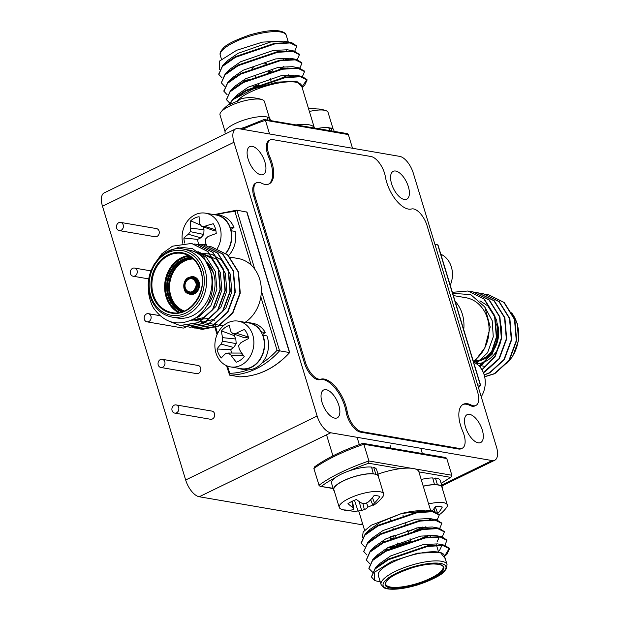 <?xml version="1.0" encoding="UTF-8"?>
<svg xmlns="http://www.w3.org/2000/svg" width="620" height="620" viewBox="0 0 620 620"><rect width="100%" height="100%" fill="white"/><g stroke="black" fill="none" stroke-linecap="round" stroke-linejoin="round"><path stroke-width="0.93" d="M413.292 173.135A16.57 7.797 64.1 0 0 399.706 156.38L238.312 128.603A16.57 7.797 64.1 0 0 235.685 128.906A16.57 7.797 64.1 0 0 233.965 142.267L317.138 416.028A16.57 7.797 64.1 0 0 330.724 432.775L492.117 460.559A16.57 7.797 64.1 0 0 494.752 460.249A16.57 7.797 64.1 0 0 496.465 446.888L413.292 173.135M235.685 128.906L104.199 192.882A16.57 7.797 64.1 0 0 102.486 206.243L185.659 479.996A16.57 7.797 64.1 0 0 199.245 496.752L360.638 524.528A16.57 7.797 64.1 0 0 362.801 524.412M174.677 413.091L210.537 419.267A4.146 3.464 -80.2 0 0 212.397 418.981A4.146 3.464 -80.2 0 0 214.722 414.656A4.146 3.464 -80.2 0 0 211.947 411.099L176.08 404.922A4.146 3.464 -80.2 0 0 171.965 408.417A4.146 3.464 -80.2 0 0 174.677 413.091A4.146 3.464 -80.2 0 0 176.53 412.811A4.146 3.464 -80.2 0 0 178.855 408.479A4.146 3.464 -80.2 0 0 176.08 404.922M160.812 367.466L196.68 373.635A4.146 3.464 -80.2 0 0 198.532 373.356A4.146 3.464 -80.2 0 0 200.857 369.032A4.146 3.464 -80.2 0 0 198.082 365.474L162.215 359.298A4.146 3.464 -80.2 0 0 158.1 362.793A4.146 3.464 -80.2 0 0 160.812 367.466A4.146 3.464 -80.2 0 0 162.673 367.187A4.146 3.464 -80.2 0 0 164.99 362.855A4.146 3.464 -80.2 0 0 162.215 359.298M146.948 321.834A4.146 3.464 -80.2 0 0 148.808 321.555A4.146 3.464 -80.2 0 0 151.125 317.231A4.146 3.464 -80.2 0 0 148.358 313.673A4.146 3.464 -80.2 0 0 144.243 317.169A4.146 3.464 -80.2 0 0 146.948 321.834L182.815 328.011A4.146 3.464 -80.2 0 0 184.675 327.732A4.146 3.464 -80.2 0 0 186.225 326.322M119.226 230.586L155.093 236.755A4.146 3.464 -80.2 0 0 156.945 236.476A4.146 3.464 -80.2 0 0 159.27 232.151A4.146 3.464 -80.2 0 0 156.496 228.594L120.629 222.417A4.146 3.464 -80.2 0 0 116.514 225.912A4.146 3.464 -80.2 0 0 119.226 230.586A4.146 3.464 -80.2 0 0 121.086 230.307A4.146 3.464 -80.2 0 0 123.403 225.975A4.146 3.464 -80.2 0 0 120.629 222.417M322.067 402.457A15.492 7.293 64.1 0 0 337.233 417.834A15.492 7.293 64.1 0 0 337.009 400.714A15.492 7.293 64.1 0 0 323.671 389.972A15.492 7.293 64.1 0 0 322.067 402.457M391.6 183.815A15.492 7.293 64.1 0 0 406.759 199.19A15.492 7.293 64.1 0 0 406.534 182.063A15.492 7.293 64.1 0 0 393.204 171.322A15.492 7.293 64.1 0 0 391.6 183.815M465.527 427.149A15.492 7.293 64.1 0 0 480.694 442.525A15.492 7.293 64.1 0 0 480.469 425.405A15.492 7.293 64.1 0 0 467.131 414.664A15.492 7.293 64.1 0 0 465.527 427.149M248.14 159.123A15.492 7.293 64.1 0 0 263.298 174.491A15.492 7.293 64.1 0 0 263.074 157.371A15.492 7.293 64.1 0 0 249.744 146.63A15.492 7.293 64.1 0 0 248.14 159.123M134.943 275.931A4.146 3.464 -80.2 0 0 137.268 271.606A4.146 3.464 -80.2 0 0 134.494 268.049A4.146 3.464 -80.2 0 0 130.378 271.545A4.146 3.464 -80.2 0 0 133.091 276.21A4.146 3.464 -80.2 0 0 134.943 275.931M148.428 286.556L148.436 291.408A41.431 34.627 -80.2 0 0 153.427 307.838C164.509 323.408 178.335 326.918 194.912 318.354C209.32 309.806 217.031 287.44 210.374 270.7L203.825 257.091L192.657 248.736L179.242 247.054L166.152 252.325M210.374 270.7A34.472 28.807 -80.2 0 0 188.875 250.038L183.497 249.108A34.472 28.807 99.8 0 1 204.995 269.77A34.472 28.807 99.8 0 1 199.477 304.063A34.472 28.807 99.8 0 1 171.802 317.053L177.18 317.975A34.472 28.807 -80.2 0 0 204.856 304.986A34.472 28.807 -80.2 0 0 210.374 270.7M188.403 324.151A41.431 34.627 -80.2 0 0 200.206 329.003A41.431 34.627 -80.2 0 0 202.732 329.321L218.418 326.128L232.895 312.968L240.281 293.128L238.491 271.901L227.897 254.96L211.653 246.892M213.489 319.858A34.472 28.807 -80.2 0 0 214.543 320.803M245.133 322.322A34.472 28.807 -80.2 0 0 260.826 296.833A34.472 28.807 -80.2 0 0 251.193 265.127A34.472 28.807 -80.2 0 0 238.188 258.524L229.687 257.06M251.193 265.127L234.949 211.668L236.848 210.157L247.024 212.141L289.687 352.555C275.303 368.241 258.602 376.34 239.583 376.844L239.49 376.844A82.855 69.254 -80.2 0 0 289.455 352.532L288.726 352.3M261.648 363.297A81.197 67.867 -80.2 0 0 277.07 350.292L279.589 350.835A82.855 69.254 99.8 0 1 229.625 375.139L239.49 376.844M261.33 290.726L279.589 350.835L289.455 352.532L246.713 211.854M227.54 366.094L229.733 373.325L229.625 375.139L226.533 365.684M214.807 214.474L236.848 210.157L254.797 269.235M148.436 291.408L148.42 283.642M153.543 265.275L161.867 253.743L172.538 246.171L191.557 243.435L207.615 251.472L218.209 268.413L219.999 289.633L212.606 309.481L198.137 322.64L179.994 325.523L169.477 321.4M194.021 243.97L196.532 244.288L212.598 252.325L223.192 269.266L224.975 290.493L217.589 310.333L203.12 323.501L184.962 326.376L182.497 325.833M199.004 244.822L201.508 245.148L217.574 253.185L228.168 270.126L229.958 291.353L222.572 311.194L208.095 324.353L189.953 327.236L187.48 326.694M203.988 245.683L206.499 246.008L222.557 254.045L233.151 270.979L234.941 292.206L227.548 312.046L213.078 325.213L194.928 328.096L192.456 327.546M208.963 246.543L211.467 246.861L227.54 254.897L238.134 271.839L239.924 293.066L232.531 312.906L218.062 326.066L199.911 328.949L190.27 325.361M191.727 243.466L207.971 251.534L218.565 268.468L220.356 289.695L212.97 309.543L198.493 322.702L180.164 325.554M196.71 244.327L212.954 252.387L223.549 269.328L225.339 290.555L217.946 310.395L203.476 323.562L185.148 326.407M201.694 245.179L217.938 253.247L228.532 270.188L230.315 291.408L222.929 311.256L208.46 324.415L190.131 327.267M206.669 246.039L222.913 254.107L233.508 271.041L235.298 292.268L227.912 312.108L213.435 325.275L195.106 328.12M199.446 252.751L206.468 257.447L215.357 271.56L216.915 289.23L210.839 305.745L198.865 316.712L195.006 318.293M197.904 251.588L211.451 258.308L220.34 272.413L221.898 290.083L215.814 306.606L203.848 317.572L191.379 320.269M198.609 252.1L216.434 259.168L225.316 273.273L226.874 290.943L220.797 307.466L208.824 318.424L191.363 320.276M200.012 253.208L211.552 254.208L221.417 260.02L230.299 274.125L231.857 291.803L225.781 308.318L213.807 319.285L203.228 322.012L192.58 319.68M182.699 243.21A23.204 19.39 99.8 0 1 205.507 213.164A23.204 19.39 99.8 0 1 219.984 227.075A23.204 19.39 99.8 0 1 217.341 248.488M225.665 253.293A23.204 19.39 -80.2 0 0 230.4 228.865A23.204 19.39 -80.2 0 0 215.931 214.962L205.507 213.164M184.729 243.04A19.251 16.089 99.8 0 1 183.892 238.026A36.65 12.989 -14.3 0 1 188.395 234.259A36.231 18.569 -36.6 0 1 190.301 231.647A36.231 22.235 -91 0 1 190.805 228.144A36.65 19.848 -117.9 0 1 190.673 220.844A19.251 16.089 99.8 0 1 199.121 216.729A36.65 14.508 65.8 0 0 199.741 223.797A36.231 9.145 43.9 0 0 201.477 226.207A36.231 5.564 5.4 0 1 204.778 226.285A36.65 12.989 -14.3 0 1 213.257 223.743A19.251 16.089 99.8 0 1 216.225 233.508A36.65 7.657 160.6 0 0 207.917 236.623A36.231 13.291 139.3 0 0 205.406 239.134A36.231 16.957 90.2 0 0 205.499 242.746A36.65 14.508 65.8 0 0 207.049 246.109M215.799 230.16L212.629 230.175L201.477 226.207M203.104 226.788L204.003 229.756L203.786 234.476L200.818 237.832L197.641 239.382A14.446 12.075 -80.2 0 0 198.888 244.621M200.694 225.138L190.673 220.844M215.737 229.865L204.778 226.285M197.641 239.382L183.892 238.026M200.818 237.832L188.395 234.259M203.786 234.476L190.301 231.647M204.003 229.756L190.805 228.144M206.383 244.699L198.129 244.613M229.764 227.044L233.965 227.571A23.529 19.669 -80.2 0 0 219.929 215.31L215.985 214.636A23.529 19.669 -80.2 0 0 212.683 214.404M228.431 255.75A23.529 19.669 -80.2 0 0 235.112 231.338L230.896 230.756M230.02 226.889A23.529 19.669 -80.2 0 0 215.985 214.636M225.897 253.479A23.529 19.669 -80.2 0 0 231.167 230.656M230.609 229.601L233.965 227.571M270.235 139.926A16.57 7.797 64.1 0 0 269.824 156.837A26.513 12.478 -115.9 0 1 269.173 183.892A26.513 12.478 -115.9 0 1 261.454 183.156A16.57 7.797 64.1 0 0 256.633 182.699A16.57 7.797 64.1 0 0 254.913 196.059L305.466 362.444A16.57 7.797 64.1 0 0 320.997 379.146A26.513 12.478 -115.9 0 1 347.169 411.409A16.57 7.797 64.1 0 0 361.576 431.629L459.676 448.516A16.57 7.797 64.1 0 0 462.303 448.206A16.57 7.797 64.1 0 0 462.714 431.295A26.513 12.478 -115.9 0 1 463.365 404.24A26.513 12.478 -115.9 0 1 471.084 404.976A16.57 7.797 64.1 0 0 475.904 405.433A16.57 7.797 64.1 0 0 477.617 392.08L427.071 225.688A16.57 7.797 64.1 0 0 411.533 208.987A26.513 12.478 -115.9 0 1 385.369 176.723A16.57 7.797 64.1 0 0 370.954 156.504L272.862 139.624A16.57 7.797 64.1 0 0 270.235 139.926L269.181 140.438A16.57 7.797 64.1 0 0 268.77 157.348A26.513 12.478 -115.9 0 1 268.63 184.125M256.633 182.699L255.579 183.21A16.57 7.797 64.1 0 0 253.867 196.571L304.412 362.956A16.57 7.797 64.1 0 0 319.951 379.657A26.513 12.478 -115.9 0 1 346.115 411.92A16.57 7.797 64.1 0 0 360.53 432.14L458.622 449.027A16.57 7.797 64.1 0 0 461.249 448.717L462.303 448.206M462.853 404.527A26.513 12.478 -115.9 0 1 470.03 405.488A16.57 7.797 64.1 0 0 474.85 405.945L475.904 405.433M251.526 331.793A23.204 19.39 99.8 0 1 250.054 356.632A23.204 19.39 99.8 0 1 230.446 366.877A23.204 19.39 99.8 0 1 215.272 340.721A23.204 19.39 99.8 0 1 238.32 321.152A23.204 19.39 99.8 0 1 251.526 331.793M230.446 366.877L240.862 368.668A23.204 19.39 -80.2 0 0 254.107 365.405A23.204 19.39 -80.2 0 0 261.95 333.583A23.204 19.39 -80.2 0 0 248.736 322.942L238.32 321.152M236.336 333.227A36.65 15.585 -22.9 0 1 244.404 329.507A19.251 16.089 99.8 0 1 248.674 338.505A36.65 10.246 152.3 0 0 240.854 342.744A36.231 14.958 130 0 0 238.692 345.611A36.231 16.244 80 0 0 239.266 349.184A36.65 12.656 56.6 0 0 244.218 356.585A19.251 16.089 99.8 0 1 236.352 362.188L236.352 362.188A36.65 17.995 -127.7 0 1 230.942 355.113A36.231 11.749 -149.5 0 1 228.276 353.036A36.231 3.364 172.2 0 0 225.587 353.617A36.65 10.246 152.3 0 0 221.325 357.996A19.251 16.089 99.8 0 1 217.054 348.998A36.65 15.585 -22.9 0 1 221.077 344.1A36.231 20.235 -46.7 0 1 222.626 341.132A36.231 21.522 -102.3 0 1 222.658 337.668A36.65 17.995 -127.7 0 1 221.511 330.917A19.251 16.089 99.8 0 1 229.377 325.314A36.65 12.656 56.6 0 0 230.981 331.739A36.231 6.471 35.7 0 0 233.042 333.715A36.231 8.641 -2.4 0 1 236.336 333.227L248.333 336.986M248.341 337.024L244.451 337.784L233.042 333.715M235.236 334.498A14.446 12.075 -80.2 0 0 234.197 335.606L235.802 338.993L236.22 343.651L233.709 347.487L230.749 349.595A14.446 12.075 -80.2 0 0 231.888 353.044M228.276 353.036L240.684 353.059L243.443 355.5M234.197 335.606L221.511 330.917M230.749 349.595L217.054 348.998M233.709 347.487L221.077 344.1M236.22 343.651L222.626 341.132M235.802 338.993L222.658 337.668M243.652 355.803L230.942 355.113M261.074 331.925L265.252 332.405A23.529 19.669 -80.2 0 0 252.735 323.291L248.79 322.617A23.529 19.669 -80.2 0 0 245.497 322.385M237.623 368.11A23.529 19.669 -80.2 0 0 240.808 368.993L244.753 369.675A23.529 19.669 -80.2 0 0 264.112 360.135A23.529 19.669 -80.2 0 0 266.894 335.87L262.694 335.342M261.307 331.723A23.529 19.669 -80.2 0 0 248.79 322.617M240.808 368.993A23.529 19.669 -80.2 0 0 260.16 359.453A23.529 19.669 -80.2 0 0 262.95 335.195M262.469 334.777L265.252 332.405M219.457 69.401L219.503 61.078L236.685 50.267L262.562 42.106L283.379 41.122L291.609 42.571L274.699 43.268L235.453 56.598L222.681 65.371L218.759 74.222M229.648 70.92L228.78 70.874A41.431 11.718 -16.9 0 1 228.486 70.874M222.681 65.371L227.61 60.566L238.026 53.328L270.607 41.997L283.379 41.122A34.472 9.75 -16.9 0 1 287.843 42.795M236.716 101.486A34.472 9.75 -16.9 0 1 271.754 84.49A34.472 9.75 -16.9 0 1 301.49 85.467L314.387 127.914A34.472 9.75 -16.9 0 0 296.577 124.845M229.431 104.036A41.431 11.718 -16.9 0 1 233.686 99.254L252.58 89.21L277.086 82.142L296.693 81.189L301.971 87.056M348.355 134.579L265.422 120.303L264.252 119.528L347.332 133.61L348.355 134.579L352.517 148.258M242.521 129.324A82.855 23.428 163.1 0 1 265.422 120.303L269.576 133.982M296.724 45.919L291.609 42.571M231.066 79.306L232.221 79.368M299.297 54.374L294.175 51.026L277.264 51.716L238.018 65.046L225.246 73.819L221.332 82.669M233.631 87.753L234.786 87.815M255.378 85.839L258.455 85.211M280.317 78.593L288.618 74.865M301.863 62.822L296.74 59.473L279.829 60.171L240.583 73.501L227.811 82.266L223.897 91.124M236.197 96.209L237.351 96.263M304.428 71.269L299.305 67.921L282.394 68.619L243.149 81.948L230.376 90.722L226.463 99.572M302.103 86.715L306.954 79.515L301.878 76.369L284.967 77.066L245.714 90.396L232.95 99.169L229.253 104.16M228.214 71.432L228.896 71.478M294.748 51.142L296.841 46.229L290.16 42.951L274.877 43.88L235.631 57.21L222.417 66.425L218.806 74.4L222.022 77.849M230.779 79.887L231.462 79.926M280.906 69.517L283.208 68.487M297.313 59.59L299.406 54.669L292.71 51.398L277.45 52.328L238.204 65.658L224.983 74.873L221.371 82.848L224.587 86.296M233.345 88.335L234.027 88.381M252.813 86.955L255.564 86.451M283.479 77.965L285.781 76.934M299.886 68.037L301.971 63.124L295.283 59.846L280.015 60.776L240.769 74.106L227.548 83.328L223.936 91.295L227.153 94.752M235.91 96.782L236.592 96.829M302.452 76.485L304.544 71.571L297.863 68.293L282.581 69.223L243.335 82.553L230.121 91.776L226.501 99.742L229.881 103.276M302.173 87.722L304.606 85.351L307.101 80.011L300.413 76.74L285.146 77.678L245.9 91.008L233.686 99.254M225.603 62.837L224.649 64.364M228.09 71.393L228.726 71.61M290.827 51.259L289.997 50.631M294.175 51.026L287.401 49.77L273.172 50.453L240.591 61.775L230.175 69.014L227.222 72.811M230.663 79.841L231.291 80.058M244.993 80.995L246.721 80.84M286.727 68.626L287.99 67.859M293.392 59.706L292.562 59.078M296.74 59.473L289.966 58.218L275.737 58.9L243.156 70.223L232.74 77.469L229.787 81.267M233.228 88.288L233.856 88.505M247.566 89.443L249.287 89.288M289.292 77.074L290.555 76.306M295.965 68.153L295.128 67.526M299.305 67.921L292.531 66.665L278.303 67.348L245.722 78.678L235.306 85.916L232.353 89.714M235.794 96.736L236.422 96.96M298.53 76.609L297.701 75.973M301.878 76.369L295.104 75.121L280.876 75.795L248.294 87.126L237.879 94.364L234.918 98.162M333.118 129.053L328.073 112.445A23.204 6.557 163.1 0 0 325.88 110.631A23.204 6.557 163.1 0 0 324.283 110.228A23.204 6.557 163.1 0 0 309.388 111.468M328.778 127.782A23.204 6.557 -16.9 0 1 329.654 127.906A23.204 6.557 -16.9 0 1 330.677 128.123M325.872 110.624A36.735 36.735 0 0 0 320.509 109.205A19.251 5.448 163.1 0 0 316.89 108.973A36.65 31.419 -88.6 0 0 309.721 108.825A36.65 31.419 -88.6 0 0 309.256 108.88M317.548 128.456A23.529 6.657 -16.9 0 1 328.732 127.619L329.615 130.533M329.104 128.836L330.956 127.999A23.529 6.657 -16.9 0 1 333.762 130.022L334.149 131.316M330.956 127.999L331.839 130.921M269.46 118.094L264.415 101.486A23.204 6.557 163.1 0 0 262.376 99.727A23.204 6.557 163.1 0 0 262.214 99.673A23.204 6.557 163.1 0 0 240.304 101.951A23.204 6.557 163.1 0 0 220.828 112.243A23.204 6.557 163.1 0 0 220.015 114.971L225.06 131.579M267.189 117.219A23.204 6.557 -16.9 0 1 267.747 117.405A23.204 6.557 -16.9 0 1 268.499 117.746M262.214 99.673A36.735 36.735 0 0 0 256.843 98.247A19.251 5.448 163.1 0 0 255.339 98.061A36.65 33.751 -79.3 0 0 250.395 97.635A36.735 36.735 0 0 0 242.312 98.479A36.231 24.397 64.7 0 0 241.126 98.789A36.65 13.028 72.2 0 0 238.499 100.874A19.251 5.448 163.1 0 0 229.245 104.772A36.65 11.222 -117.9 0 1 230.64 103.253A36.65 11.222 -117.9 0 1 231.338 102.912L231.609 103.579M240.172 128.921A23.529 6.657 -16.9 0 1 243.567 127.596M225.417 133.905L225.068 132.742A23.529 6.657 -16.9 0 1 240.769 121.187A23.529 6.657 -16.9 0 1 267.119 117.002L268.01 119.931M267.468 118.149L268.793 117.63A23.529 6.657 -16.9 0 1 270.095 119.063L270.49 120.358M268.793 117.63L269.576 120.203M453.36 295.562L465.93 297.724A34.472 28.807 99.8 0 1 484.817 347.797A34.472 28.807 99.8 0 1 473.316 361.235M452.701 293.376L470.696 294.57L484.793 306.97L490.211 326.972L484.817 347.797L473.92 362.312M479.702 385.167L477.64 384.919M478.5 387.763L480.663 385.431L438.007 245.008L434.899 244.241M455.096 301.274A34.472 28.807 99.8 0 1 463.729 329.685M484.654 376.782L494.783 373.697L509.253 360.538L516.638 340.69L514.856 319.471L504.262 302.529L488.018 294.461M484.197 375.022L489.8 372.837L504.269 359.678L511.663 339.838L509.873 318.61L499.278 301.669L483.034 293.609M483.368 372.667L484.817 371.985L499.294 358.817L506.68 338.977L504.889 317.75L494.295 300.816L478.051 292.749M482.011 369.931L495.086 356.748L501.696 338.125L499.906 316.897L489.312 299.956L473.075 291.888M480.004 367.079L491.133 354.136L496.713 337.264L494.93 316.037L484.336 299.096L468.092 291.036M484.631 376.681L494.419 373.635L508.896 360.476L516.282 340.628L514.491 319.409L503.897 302.467L487.832 294.43L485.328 294.105M481.236 396.754A23.204 19.39 -80.2 0 0 484.158 374.875L489.443 372.775L503.913 359.615L511.299 339.776L509.516 318.548L498.922 301.607L482.856 293.57L480.345 293.252M483.282 372.481L498.93 358.755L506.323 338.915L504.533 317.688L493.939 300.754L477.873 292.717L475.362 292.392M481.887 369.729L494.814 356.547L501.34 338.063L499.55 316.836L488.955 299.894L472.889 291.857L470.386 291.532M479.834 366.877L490.839 353.958L496.357 337.203L494.566 315.975L483.972 299.034L467.914 291.005L452.375 292.322M478.818 365.785L480.206 365.134L492.179 354.175L498.255 337.652L496.697 319.982L487.816 305.877L479.919 300.793M476.315 363.7L487.591 352.71L493.272 336.792L492.195 320.687L484.84 307.047M484.158 374.875A23.204 19.39 -80.2 0 0 473.603 362.165M450.236 285.285A23.204 19.39 -80.2 0 0 452.143 270.382A23.204 19.39 -80.2 0 0 440.789 254.185M445.245 558.643L440.301 552.374L417.818 553.125L391.956 561.271L374.774 572.074L374.356 580.219A41.431 11.718 163.1 0 0 380.2 581.676M438.635 552.133A34.472 9.75 163.1 0 0 400.187 558.961A34.472 9.75 163.1 0 0 378.308 575.461L381.083 584.582A34.472 9.75 -16.9 0 1 402.961 568.083A34.472 9.75 -16.9 0 1 441.409 561.255A34.472 9.75 -16.9 0 1 447.043 564.541L444.269 555.419A34.472 9.75 163.1 0 0 438.635 552.133L440.2 552.358M373.511 537.943A34.472 9.75 163.1 0 0 374.503 538.013M390.592 536.486A34.472 9.75 163.1 0 0 395.25 535.455M407.937 531.604A34.472 9.75 163.1 0 0 416.772 527.922M429.118 520.056A34.472 9.75 163.1 0 0 429.745 519.413M428.195 511.546A34.472 9.75 163.1 0 0 401.651 513.476L371.279 525.225L363.165 531.929L362.46 537.222M390.639 538.579A41.431 11.718 163.1 0 0 394.119 537.796M413.641 531.386L422.755 527.008M433.357 511.81L429.497 510.5L401.651 513.476L380.447 522.094L370.031 529.333L365.103 534.138L377.875 525.365L417.121 512.035L434.031 511.337L439.146 514.693M441.107 483.344A81.197 22.963 163.1 0 0 450.407 477.307L418.887 471.882A34.472 9.75 163.1 0 0 418.857 471.774A34.472 9.75 163.1 0 0 400.195 468.666A34.472 9.75 163.1 0 0 377.975 474.13M400.195 468.666L368.675 463.241L368.923 460.978L363.847 444.246L362.894 443.323C342.589 450.422 326.484 458.273 314.565 466.875L313.883 468.557L319.184 485.708L320.292 486.336L333.095 488.296M450.407 477.307L451.546 476.594L451.864 475.253L446.78 458.521L445.757 457.552L362.894 443.323M374.356 580.219L371.496 576.964L375.108 568.99L388.322 559.775L427.568 546.445L442.843 545.515L449.531 548.785L447.028 554.125L445.633 555.481M372.566 572.167L368.931 568.509L372.543 560.542L385.756 551.327L425.002 537.997L440.27 537.06L446.958 540.338L444.873 545.251M379.022 565.595L378.34 565.548M369.574 563.518L366.358 560.062L369.969 552.095L383.191 542.872L422.437 529.542L437.712 528.612L444.393 531.89L442.308 536.804M376.449 557.148L375.767 557.101M367.009 555.071L363.793 551.614L367.404 543.647L380.626 534.425L419.872 521.095L435.132 520.164L441.828 523.435L439.743 528.356M429.947 535.122L423.328 538.284M393.444 547.135L386.919 548.119M373.883 548.7L373.201 548.654M364.444 546.615L361.228 543.167L364.839 535.192L378.053 525.977L417.307 512.647L432.574 511.717L439.262 514.988L437.17 519.909M423.065 528.806L420.763 529.837M392.847 538.323L390.104 538.819M371.45 576.786L375.371 567.936L388.143 559.163L427.389 545.832L444.3 545.135L449.376 548.282L445.315 554.861M368.885 568.339L372.806 559.488L385.57 550.715L424.816 537.385L441.735 536.688L446.85 540.036M379.773 565.029L378.836 564.983M366.319 559.891L370.233 551.04L383.005 542.268L422.251 528.938L439.161 528.24L444.284 531.588M377.208 556.582L376.053 556.528M363.754 551.443L367.668 542.585L380.44 533.82L419.686 520.49L436.596 519.793L441.719 523.14M428.474 535.184L420.174 538.912M396.033 546.003L388.43 547.289M374.643 548.134L373.488 548.072M361.181 542.988L365.103 534.138M425.909 526.736L417.609 530.464M377.34 566.928L378.293 565.401M375.371 567.936L380.3 563.13L390.716 555.892L423.297 544.569L437.526 543.887L444.3 545.135M440.123 544.74L441.518 546.367L439.526 550.482M378.851 565.727L378.216 565.502M374.774 558.481L377.727 554.683L388.151 547.445L420.732 536.114L434.961 535.44L441.735 536.688M437.55 536.292L438.952 537.92L436.961 542.035M376.278 557.271L375.65 557.054M372.209 550.033L375.162 546.236L385.578 538.997L418.159 527.667L432.388 526.985L439.161 528.24M434.984 527.845L435.814 528.472M430.412 536.625L429.149 537.393M388.523 549.669L383.881 549.94M373.713 548.824L373.085 548.607M369.644 541.586L372.597 537.78L383.013 530.542L415.594 519.219L429.823 518.537L436.596 519.793M432.419 519.397L433.248 520.025M427.839 528.178L426.583 528.945M386.57 541.159L381.315 541.493M371.147 540.376L370.52 540.159M367.079 533.13L370.031 529.333M346.812 510.655A36.735 36.735 0 0 1 341.442 509.237A23.204 6.557 -16.9 0 1 339.249 507.424A23.204 6.557 -16.9 0 1 353.974 496.318A23.204 6.557 -16.9 0 1 379.858 491.722A23.204 6.557 -16.9 0 1 383.648 493.931A23.204 6.557 -16.9 0 1 382.835 496.659A36.735 36.735 0 0 1 374.953 504.362A36.65 16.275 58.8 0 1 373.263 505.261A36.231 3.255 66.3 0 1 372.767 504.928A36.231 22.266 79.7 0 0 374.449 503.014A36.65 31.419 91.4 0 0 379.789 496.604A19.251 5.448 -16.9 0 0 374.031 495.613A36.65 29.613 -72.9 0 1 368.358 501.968A36.231 33.48 -35.1 0 1 365.141 503.611A36.231 26.342 46.7 0 1 362.096 503.339A36.65 16.275 58.8 0 1 356.438 499.472A19.251 5.448 -16.9 0 0 347.99 503.579A36.65 18.081 -110.5 0 0 353.16 507.687A36.231 5.038 -104 0 0 353.966 509.051A36.231 20.476 -88.7 0 1 351.974 509.935A36.65 29.613 -72.9 0 1 344.666 509.896A19.251 5.448 -16.9 0 0 346.812 510.655A19.251 5.448 -16.9 0 0 350.432 510.888A36.65 31.419 91.4 0 0 357.601 511.043A36.735 36.735 0 0 0 362.584 510.128A36.231 28.133 -119.6 0 1 361.592 510.361A36.231 35.263 131.8 0 1 358.065 510.989A36.65 31.419 91.4 0 1 357.601 511.043M383.648 493.931L378.278 476.261A23.204 6.557 163.1 0 0 374.488 474.052A23.204 6.557 163.1 0 0 348.603 478.64A23.204 6.557 163.1 0 0 333.878 489.746L339.249 507.424M372.806 504.967A19.251 5.448 -16.9 0 1 368.017 507.028A36.65 18.081 -110.5 0 1 364.328 509.609A36.231 28.133 -119.6 0 1 362.584 510.136M372.465 497.651L374.449 503.014M370.636 499.736L372.767 504.928M366.56 502.936L368.017 507.028M350.331 510.113L350.432 510.888M352.377 501.185L353.966 509.051M351.842 501.44L353.16 507.687M362.909 503.448L364.328 509.609M359.151 501.518L361.592 510.361M354.469 500.255L358.065 510.989M373.325 473.897L371.535 467.069A23.529 6.657 163.1 0 0 345.542 472.254A23.529 6.657 163.1 0 0 331.529 483.15L333.56 489.846A23.529 6.657 163.1 0 0 334.203 490.815M378.603 477.322A23.529 6.657 163.1 0 0 378.595 476.168L376.557 469.472A23.529 6.657 163.1 0 0 373.752 467.457L371.907 468.286M378.595 476.168A23.529 6.657 163.1 0 0 375.79 474.145L373.752 467.457M373.565 473.765A23.529 6.657 163.1 0 0 347.58 478.942A23.529 6.657 163.1 0 0 333.56 489.846M428.621 503.913A23.204 6.557 -16.9 0 1 441.293 502.448A23.204 6.557 -16.9 0 1 447.307 504.889A23.204 6.557 -16.9 0 1 446.493 507.617A36.735 36.735 0 0 1 440.867 513.562A36.65 20.894 54.7 0 1 439.177 514.755M447.307 504.889L441.936 487.219A23.204 6.557 163.1 0 0 435.922 484.778A23.204 6.557 163.1 0 0 423.251 486.243M431.737 511.639A36.65 26.497 -80.8 0 0 432.094 511.206M432.256 511.012A36.65 26.497 -80.8 0 0 435.286 506.718A19.251 5.448 -16.9 0 1 442.308 507.044A36.65 28.303 85.5 0 1 438.2 513.05M431.016 519.382A36.65 22.707 -113.6 0 1 429.753 519.979A36.231 31.171 -125.5 0 1 429.629 520.033M435.225 506.811L437.387 512.461M433.884 508.85L435.007 511.554M432.117 511.213L432.303 511.686M429.644 519.514L429.753 519.979M434.527 484.747L432.706 477.927A23.529 6.657 163.1 0 0 421.189 479.454M442.262 488.281A23.529 6.657 163.1 0 0 442.254 487.118L440.223 480.43A23.529 6.657 163.1 0 0 435.411 478.051L433.109 479.252M442.254 487.118A23.529 6.657 163.1 0 0 437.449 484.747L435.411 478.051M434.736 484.615A23.529 6.657 163.1 0 0 423.228 486.15M360.638 524.528L362.553 523.598M441.642 485.119L492.117 460.559M199.245 496.752L330.724 432.775M185.659 479.996L317.138 416.028M102.486 206.243L233.965 142.267M189.968 277.125A8.951 7.479 99.8 0 1 199.09 282.092A8.951 7.479 99.8 0 1 196.339 292.501A8.951 7.479 99.8 0 1 187.271 292.81M193.269 258.982A26.683 22.297 -80.2 0 0 170.019 281.767A26.683 22.297 -80.2 0 0 184.31 311.007M277.07 350.292L260.826 296.833M214.892 324.469L217.612 333.421M229.733 373.325A81.197 67.867 -80.2 0 0 248.062 369.908M234.949 211.668A81.197 67.867 -80.2 0 0 217.271 214.853M201.074 271.087A30.659 25.622 99.8 0 1 171.996 313.209A30.659 25.622 99.8 0 1 157.185 264.476A30.659 25.622 99.8 0 1 201.074 271.087M202.787 270.258A32.814 27.427 -80.2 0 0 155.814 263.182A32.814 27.427 -80.2 0 0 171.655 315.34A32.814 27.427 -80.2 0 0 202.787 270.258M200.903 271.405A29.993 25.071 -80.2 0 0 182.195 253.425A29.993 25.071 -80.2 0 0 152.404 278.737A29.993 25.071 -80.2 0 0 172.019 312.55C189.581 316.96 208.018 291.888 200.803 271.343C197.315 261.19 191.115 255.223 182.195 253.425M207.359 262.477A29.993 25.071 99.8 0 1 213.637 273.598A29.993 25.071 99.8 0 1 206.638 306.218M178.544 312.635A29.993 25.071 99.8 0 1 165.137 280.93A29.993 25.071 99.8 0 1 188.371 255.525M181.916 311.883A28.009 23.405 99.8 0 1 167.129 281.271A28.009 23.405 99.8 0 1 191.301 257.362M189.495 256.153A29.334 24.513 -80.2 0 0 166.036 281.085A29.334 24.513 -80.2 0 0 179.808 312.418M192.231 258.083A27.342 22.855 -80.2 0 0 168.036 281.426A27.342 22.855 -80.2 0 0 183.032 311.519M183.311 311.411A27.342 22.855 99.8 0 1 169.113 281.612A27.342 22.855 99.8 0 1 192.456 258.269M196.245 282.294A7.626 6.371 -80.2 0 0 185.333 280.651A7.626 6.371 -80.2 0 0 189.015 292.772A7.626 6.371 -80.2 0 0 196.245 282.294M195.982 282.425A7.293 6.092 99.8 0 1 189.069 292.446A7.293 6.092 99.8 0 1 185.55 280.852A7.293 6.092 99.8 0 1 195.982 282.425M198.206 282.286A8.285 6.928 -80.2 0 0 193.037 277.318L191.968 277.14A8.285 6.928 99.8 0 1 197.129 282.1A8.285 6.928 99.8 0 1 195.804 290.346A8.285 6.928 99.8 0 1 189.154 293.469L190.232 293.655A8.285 6.928 -80.2 0 0 196.881 290.532A8.285 6.928 -80.2 0 0 198.206 282.286M195.819 282.743A6.626 5.541 -80.2 0 0 191.681 278.767A6.626 5.541 -80.2 0 0 185.101 284.363A6.626 5.541 -80.2 0 0 189.433 291.834C193.339 293.283 197.548 285.836 195.711 282.681C194.44 280 193.091 278.698 191.681 278.767M269.824 156.837L268.77 157.348M254.913 196.059L253.867 196.571M305.466 362.444L304.412 362.956M320.997 379.146L319.951 379.657M347.169 411.409L346.115 411.92M361.576 431.629L360.53 432.14M459.676 448.516L458.622 449.027M471.084 404.976L470.03 405.488M283.255 59.66A26.683 7.541 -16.9 0 1 284.495 60.14M283.79 66.596A26.683 7.541 -16.9 0 1 279.356 69.812M248.697 79.903A26.683 7.541 -16.9 0 1 242.994 80.228M235.12 77.384A26.683 7.541 -16.9 0 1 235.034 76.717M288.269 41.959L286.238 35.278A34.472 9.75 163.1 0 0 280.604 31.992A34.472 9.75 163.1 0 0 242.156 38.82A34.472 9.75 163.1 0 0 220.278 55.319L221.464 59.21M268.29 71.974A29.993 8.479 163.1 0 0 269.142 71.649M235.213 76.787A28.009 7.921 163.1 0 0 235.755 76.981M268.305 72.028A28.009 7.921 163.1 0 0 269.654 71.502M286.51 59.931A28.009 7.921 163.1 0 0 286.618 59.295M287.866 59.194A29.334 8.293 -16.9 0 1 287.703 59.83M272.707 70.68A27.342 7.735 -16.9 0 1 268.437 72.455M255.75 76.306A27.342 7.735 -16.9 0 1 255.107 76.454M235.685 77.027A27.342 7.735 -16.9 0 1 235.065 76.694M247.892 79.585A27.342 7.735 163.1 0 0 249.969 79.321M278.178 70.052A27.342 7.735 163.1 0 0 283.332 66.642M285.921 59.985A27.342 7.735 163.1 0 0 285.161 59.435M252.425 68.448A7.626 2.155 -16.9 0 1 252.681 67.944M265.244 63.589A7.626 2.155 -16.9 0 1 265.779 63.651M266.22 63.961A8.285 2.341 163.1 0 0 263.942 63.976M253.247 67.719A8.285 2.341 163.1 0 0 252.131 68.843M496.496 324.02A26.683 22.297 99.8 0 1 475.718 360.801M478.439 387.562A82.855 69.254 -80.2 0 0 480.438 385.4L437.697 244.722M507.284 362.739A34.472 28.807 -80.2 0 0 517.026 323.477A34.472 28.807 -80.2 0 0 512.027 313.387M477.803 363.715A29.993 25.071 99.8 0 1 475.982 362.506M500.394 323.299A29.334 24.513 99.8 0 1 476.478 363.808M474.804 361.592A27.342 22.855 -80.2 0 0 497.38 323.818M410.293 541.446A26.683 7.541 163.1 0 0 386.834 550.761M368.675 463.241A81.197 22.963 163.1 0 0 348.975 470.968M335.397 477.578A81.197 22.963 163.1 0 0 321.346 486.274M446.78 458.521L363.847 444.246A82.855 23.428 163.1 0 0 313.883 468.557M318.967 485.289A82.855 23.428 -16.9 0 1 368.923 460.978L410.921 468.209M415.175 468.937L451.864 475.253M438.851 564.254A30.659 8.672 -16.9 0 1 416.725 584.474A30.659 8.672 -16.9 0 1 387.996 579.529A30.659 8.672 -16.9 0 1 438.851 564.254M440.557 563.417A32.814 9.277 163.1 0 0 386.136 579.77A32.814 9.277 163.1 0 0 416.88 585.063A32.814 9.277 163.1 0 0 440.557 563.417M385.64 584.195A29.993 8.479 163.1 0 0 416.803 583.591A29.993 8.479 163.1 0 0 443.036 566.757C443.192 565.905 441.696 565.083 438.549 564.293L433.853 563.968C427.831 564.045 420.794 565.254 412.734 567.602C399.164 572.198 390.902 576.228 387.965 579.692C385.663 582.42 384.896 583.924 385.64 584.195M436.341 544.81A29.993 8.479 -16.9 0 1 436.48 545.158L438.588 552.118M394.971 546.956A27.342 7.735 -16.9 0 1 397.397 545.957M441.905 485.964L494.752 460.249M133.091 276.21L148.862 278.93M134.494 268.049L150.947 270.878M148.358 313.673L159.991 315.673M217.085 334.583L214.915 327.445M201.392 322.144L223.215 325.895M171.802 317.053C160.433 314.603 152.962 306.9 149.412 293.919C142.941 270.304 164.106 244.226 183.497 249.108M207.297 262.361L213.745 273.66M189.154 293.469C181.637 294.477 181.536 275.815 191.968 277.14M240.529 128.983L264.469 119.373M218.659 73.919L218.845 74.532M221.224 82.375L221.41 82.979M223.789 90.822L223.975 91.427M226.362 99.27L226.54 99.882M296.654 45.609L296.841 46.221M299.22 54.064L299.406 54.669M301.785 62.511L301.971 63.116M304.35 70.959L304.536 71.571M306.923 79.414L307.109 80.019M225.246 73.819L230.175 69.014M227.811 82.266L232.74 77.469M230.376 90.722L235.306 85.916M232.95 99.169L237.879 94.364M220.278 55.319C219.604 53.514 220.441 51.313 222.774 48.717C225.401 44.966 234.43 40.354 249.868 34.898C263.399 31.085 273.296 29.791 279.574 31C283.549 31.798 285.766 33.224 286.238 35.278M286.432 51.297L286.246 50.693M283.859 42.85L283.681 42.238M229.687 70.889L229.369 69.843M227.121 62.442L226.804 61.395M233.972 77.407L234.585 77.609M288.005 59.807L288.23 59.171M286.285 59.946L286.099 59.342M234.368 77.151L234.639 77.694M242.901 80.282L248.589 79.949M279.488 69.789L283.937 66.58M269.375 71.579L268.297 71.998M235.918 76.88L235.228 76.593M255.719 76.206L255.905 76.81M258.292 84.653L258.47 85.266M268.266 71.897L268.452 72.509M270.212 78.298L271.017 80.956M251.968 68.913L252.41 68.053M265.43 63.527L266.794 63.798M309.721 108.825A36.735 36.735 0 0 0 308.628 108.965M230.64 103.253A36.735 36.735 0 0 0 220.828 112.243M511.717 312.774L517.297 323.64L518.529 340.496L512.663 356.446L506.625 363.591M478.268 365.257L484.499 366.327M477.826 363.715L476.021 362.506M441.138 483.453L451.182 476.935M333.173 488.552L320.292 486.336M430.954 511.593L418.857 471.774M364.583 530.286L358.693 510.903M449.531 548.785L449.345 548.181M446.958 540.338L446.78 539.726M444.393 531.89L444.207 531.278M441.828 523.435L441.642 522.831M439.262 514.988L439.076 514.383M371.535 577.096L371.349 576.491M368.97 568.649L368.784 568.036M366.397 560.193L366.211 559.589M363.832 551.746L363.646 551.141M361.266 543.298L361.08 542.686M429.497 510.5L434.031 511.337M377.727 554.683L372.806 559.488M375.162 546.236L370.233 551.04M372.597 537.78L367.668 542.585M447.043 564.541L446.431 568.649L444.548 571.152C441.921 574.903 432.892 579.506 417.454 584.962C395.568 591.426 385.493 589.008 383.881 587.659L381.083 584.582M379.626 564.402L379.812 565.006M386.384 550.994L391.53 548.049L410.75 541.314M410.874 541.275L410.068 538.617M408.309 532.828L407.503 530.162M405.743 524.38L405.558 523.768M403.178 515.925L402.992 515.321M398.195 545.135L397.544 543.011M395.762 537.129L395.576 536.525M393.196 528.682L393.01 528.077M390.631 520.234L390.445 519.622M326.538 434.814L332.932 455.847M357.089 437.317L359.305 444.587M390.011 445.144L390.91 448.089M420.755 448.275L422.344 453.499"/></g></svg>
